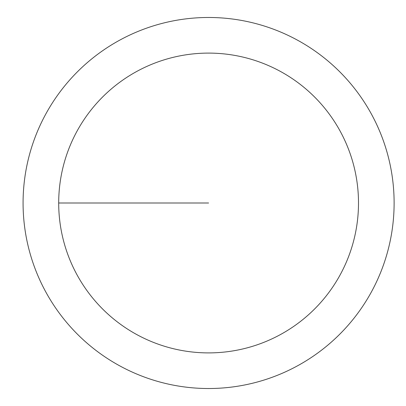 <?xml version="1.0" encoding="UTF-8"?>
<svg xmlns="http://www.w3.org/2000/svg" width="406" height="406" viewBox="0 0 406 406"><rect width="100%" height="100%" fill="white"/><g stroke="black" fill="none" stroke-linecap="round" stroke-linejoin="round"><path stroke-width="0.61" d="M58.697 203A149.9 149.9 0 0 1 283.545 73.181A149.9 149.9 0 0 1 283.545 332.818A149.9 149.9 0 0 1 58.697 203L208.593 203M23.076 203A185.517 185.517 0 0 1 301.353 42.336A185.517 185.517 0 0 1 301.353 363.664A185.517 185.517 0 0 1 23.076 203"/></g></svg>
